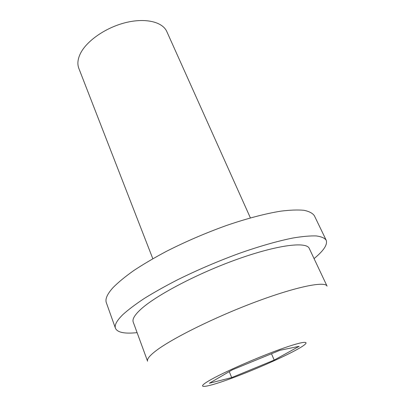 <?xml version="1.0" encoding="UTF-8"?>
<svg xmlns="http://www.w3.org/2000/svg" width="409" height="409" viewBox="0 0 409 409"><rect width="100%" height="100%" fill="white"/><g stroke="black" fill="none" stroke-linecap="round" stroke-linejoin="round"><path stroke-width="0.61" d="M232.281 369.854L209.357 383.238L231.688 377.594L274.204 360.094L299.153 346.316L279.843 350.319L232.281 369.854M152.818 258.718L78.85 68.415C77.214 64.172 77.679 59.325 80.236 53.886C86.279 41.12 105.563 27.597 125.537 22.648C145.532 17.643 162.618 21.876 166.831 31.616L250.395 217.9M137.097 332.635C124.653 333.954 117.439 332.507 115.466 328.299L106.35 302.747C104.99 299.081 107.255 293.994 113.15 287.496C118.324 282.276 125.226 276.612 133.855 270.492C143.401 264.199 154.259 257.813 166.427 251.336C185.758 241.535 205.875 232.879 226.785 225.379C247.092 218.437 265.676 213.58 280.763 211.162C290.134 209.986 297.88 209.705 304.01 210.308C309.158 211.387 312.614 213.191 314.368 215.732L326.167 240.16C327.778 244.521 323.739 250.671 314.061 258.606M140.231 309.833C154.95 295.906 196.949 273.647 237.189 259.286C277.476 244.863 306.479 241.376 309.25 248.416L327.062 286.142C325.175 280.942 296.535 286.576 255.61 301.914C214.735 317.195 171.325 338.8 155.589 351.075C149.474 355.83 146.805 359.209 147.577 361.224L133.216 322.052C132.173 319.291 134.51 315.221 140.231 309.833M115.466 328.299C114.29 325.165 116.785 320.574 122.956 314.526C128.354 309.654 135.491 304.281 144.367 298.412C154.167 292.333 165.282 286.101 177.7 279.715C197.409 269.996 217.839 261.249 238.989 253.468C259.505 246.223 278.192 240.916 293.258 237.956C302.588 236.407 310.262 235.732 316.28 235.932C321.295 236.607 324.593 238.012 326.167 240.16M231.688 377.594L229.265 371.612M274.204 360.094L271.484 353.749M208.682 380.922C222.174 372.834 259.669 356.377 284.025 347.947C308.565 339.404 312.364 341.178 296.551 349.767C281.024 358.264 250.794 371.403 228.365 379.47C205.819 387.625 194.802 389.143 208.682 380.922"/></g></svg>
